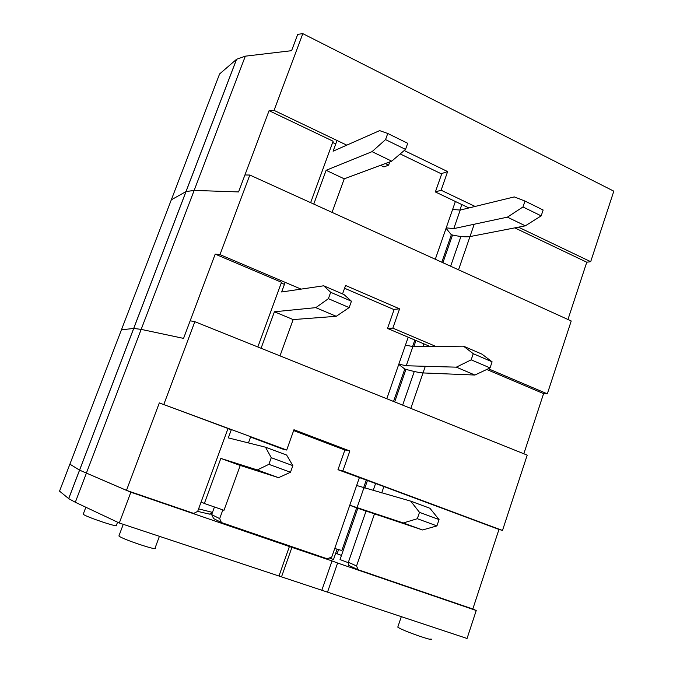 <?xml version="1.0" encoding="UTF-8"?>
<svg xmlns="http://www.w3.org/2000/svg" width="673" height="673" viewBox="0 0 673 673"><rect width="100%" height="100%" fill="white"/><g stroke="black" fill="none" stroke-linecap="round" stroke-linejoin="round"><path stroke-width="1.01" d="M342.851 470.957L349.842 450.977L344.904 449.943L337.972 469.704L342.851 470.957L502.504 530.442L527.211 455.125L194.842 321.686L190.165 320.802L183.561 338.384L141.179 329.375L133.725 328.441L121.434 329.82L121.047 330.83M337.972 469.704L383.896 486.562L381.709 492.914M375.517 483.685L373.162 490.491M366.019 511.169L348.37 562.258L356.555 565.976L358.154 569.728L348.799 565.413L348.37 562.258M374.617 513.516L356.555 565.976M502.504 530.442L498.971 529.424L472.816 609.015L358.154 569.728M357.809 508.3L340.033 559.583L348.437 562.737M209.421 514.122L197.677 511.379L228.004 428.491L159.324 402.908L126.482 490.373L193.715 513.398L197.677 511.387M126.482 490.373L79.565 470.141L69.891 464.168L70.059 463.731M349.842 450.977L293.95 429.744L286.698 450.035L159.324 402.908M194.842 321.686L163.876 404.271M397.936 626.639L397.785 627.11L399.207 628.002C406.5 632.107 435.086 641.899 430.947 638.879M119.104 535.422L119.012 536.07C122.587 539.367 159.905 551.692 155.093 548.007L159.408 536.322M83.359 513.819L83.259 514.273C85.892 516.898 120.45 528.389 116.395 525.302L117.565 522.181M367.391 480.657L364.8 488.118M198.594 508.864L212.483 512.38M222.847 509.89L219.676 518.622L221.409 522.542L213.619 518.572L211.667 514.618L219.676 518.622M359.365 477.67L331.73 557.135L327.078 558.75L221.409 522.542M344.87 450.027L293.655 430.585M214.451 506.979L211.667 514.618M227.945 428.659L231.251 429.887M250.549 437.071L282.862 449.11L286.698 450.035M498.971 529.424L383.896 486.562M366.221 480.219L363.605 487.765M349.775 505.238L356.631 507.888L341.85 550.506L334.742 548.478M268.872 464.336L290.492 472.261L278.546 477.67L257.296 469.956L268.872 464.336L271.261 457.682L265.499 447.2L228.324 437.887L231.419 429.433M201.126 501.957L204.356 503.488L220.828 458.414L240.253 465.455L278.546 477.67M257.296 469.956L220.828 458.414M204.356 503.488L223.991 510.285L240.253 465.455M290.492 472.261L292.848 465.649L286.631 455.049L265.499 447.2M250.709 436.626L248.43 442.927M356.631 507.888L422.594 529.971L403.295 522.963L349.783 505.213M403.295 522.963L417.327 518.715L436.928 525.899L439.057 519.564L429.921 508.275L410.723 501.141L356.64 485.485M436.928 525.899L422.594 529.971M439.057 519.564L419.489 512.346L417.327 518.715M410.723 501.141L419.489 512.346M357.018 507.72L363.9 487.866M292.848 465.649L271.261 457.682M347.327 534.707L348.496 535.153M472.816 609.015L476.232 610.504L467.054 638.475L119.306 523.005L75.309 502.268L68.696 498.634L59.544 491.147L69.891 464.168L79.549 470.124L68.663 498.6M278.975 576.021L289.398 546.526L130.848 492.224L119.306 523.005M341.48 555.41L335.676 553.248M329.358 557.959L333.497 559.532L337.106 549.151M210.001 513.827L211.717 514.483M321.938 589.943L332.025 560.92L289.398 546.526M332.025 560.92L337.61 563.032L327.515 592.139M476.232 610.504L337.61 563.032M130.848 492.224L79.549 470.124L133.675 328.449L121.434 329.82L69.891 464.168M338.569 549.572L337.148 553.677M347.605 537.735L346.435 537.298M281.625 576.559L291.981 547.199M488.304 368.737L547.317 393.84L571.226 320.979L249.818 175.039L244.922 174.972L238.562 191.923L194.144 190.417L186.034 191.561L171.312 199.822L170.404 202.178M387.505 328.432L392.83 328.138L399.585 308.848L394.201 309.344L387.505 328.432L429.702 346.334L432.159 346.418M423.83 343.844L422.913 346.494M414.274 371.496L402.656 405.121M425.311 366.289L410.816 408.393M301.083 289.121L219.978 254.621L215.209 254.116L183.561 338.384L141.179 329.375L133.675 328.449L185.975 191.595L171.312 199.822L121.434 329.82M399.585 308.848L345.569 285.478L342.54 293.933M392.83 328.138L435.751 346.385M249.818 175.039L219.978 254.621M547.317 393.84L543.591 393.621L523.83 453.762M415.964 340.504L413.861 346.57M405.962 369.351L394.681 401.916M215.209 254.116L281.507 282.281L257.835 346.974M408.2 337.207L386.798 398.752M394.1 309.63L344.576 288.254M281.238 283.013L284.435 284.368M543.591 393.621L486.747 369.469M414.837 340.025L412.583 346.528M398.744 364.404L404.784 369.014L393.537 401.453M328.39 298.686L349.169 307.586L336.239 316.302L315.805 307.645L328.39 298.686L330.687 292.301L323.688 285.789L281.651 291.981L285.167 282.349M261.074 348.278L274.416 311.776L293.167 319.582L336.239 316.302M315.805 307.645L274.416 311.776M280.002 355.874L293.167 319.582M349.169 307.586L351.432 301.235L344.012 294.564L323.688 285.789M404.784 369.014C413.079 371.412 419.355 372.733 423.603 372.96L474.928 375.038L456.336 367.164L406.24 365.759L398.828 364.16M456.336 367.164L471.176 359.836L490.053 367.912L492.098 361.822L481.986 354.149L463.487 346.158L412.886 346.578L405.449 345.106M490.053 367.912L474.928 375.038M492.098 361.822L473.254 353.704L471.176 359.836M463.487 346.158L473.254 353.704M406.24 365.759L412.886 346.578M351.432 301.235L330.687 292.301M518.429 227.163L590.684 261.688L613.818 191.174L302.825 33.65L297.735 34.34L291.594 50.685L245.325 56.17L236.593 59.266L219.6 73.946L171.312 199.822M460.921 236.475L450.641 266.23M474.221 224.235L458.532 269.814M346.788 145.149L274.054 110.389L269.074 110.675L238.562 191.923L194.144 190.417L185.975 191.595L236.526 59.325M389.785 161.882L388.624 165.137L385.301 163.547M447.629 171.581L441.833 173.508L435.364 191.948L441.109 190.215L447.629 171.581L404.221 150.525M441.109 190.215L475.088 206.451M302.825 33.65L274.054 110.389M590.684 261.688L586.772 262.218L567.953 319.498M452.517 235.028L442.918 262.722M269.074 110.675L333.118 141.221L310.64 202.657M455.385 201.488L435.296 259.265M441.665 173.979L400.208 153.94M332.664 142.483L335.743 143.955M380.565 165.314L383.955 166.929L388.624 165.137M586.772 262.218L514.778 227.869M435.364 191.948L468.946 207.949M461.813 204.55L459.895 210.069M446.064 228.307L451.339 234.759L441.816 262.218M385.553 139.605L405.533 149.398L391.711 161.167L372.043 151.652L385.553 139.605L387.757 133.473L379.622 130.629L333.101 151.198L337.013 140.48M313.769 204.079L326.119 170.303L344.231 178.825L391.711 161.167M372.043 151.652L326.119 170.303M332.058 212.382L344.231 178.825M405.533 149.398L407.712 143.299L387.757 133.473M451.339 234.759C459.651 236.669 466.069 237.241 470.595 236.459L525.335 225.825L507.408 217.143L453.787 228.61L446.216 227.869M507.408 217.143L522.988 206.964L541.176 215.873L543.145 210.01L524.99 201.067L514.298 196.911L460.214 210.069L452.618 209.446M541.176 215.873L525.335 225.825M522.988 206.964L524.99 201.067M453.787 228.61L460.214 210.069M447.124 246.898L448.386 246.941M245.325 56.17L86.304 473.304M209.219 514.222L212.399 512.607M86.337 473.321L75.309 502.268M236.593 59.266L68.696 498.634M397.785 627.11L401.31 616.645M118.902 535.969L123.268 524.317M83.208 514.231L85.858 507.24"/></g></svg>
